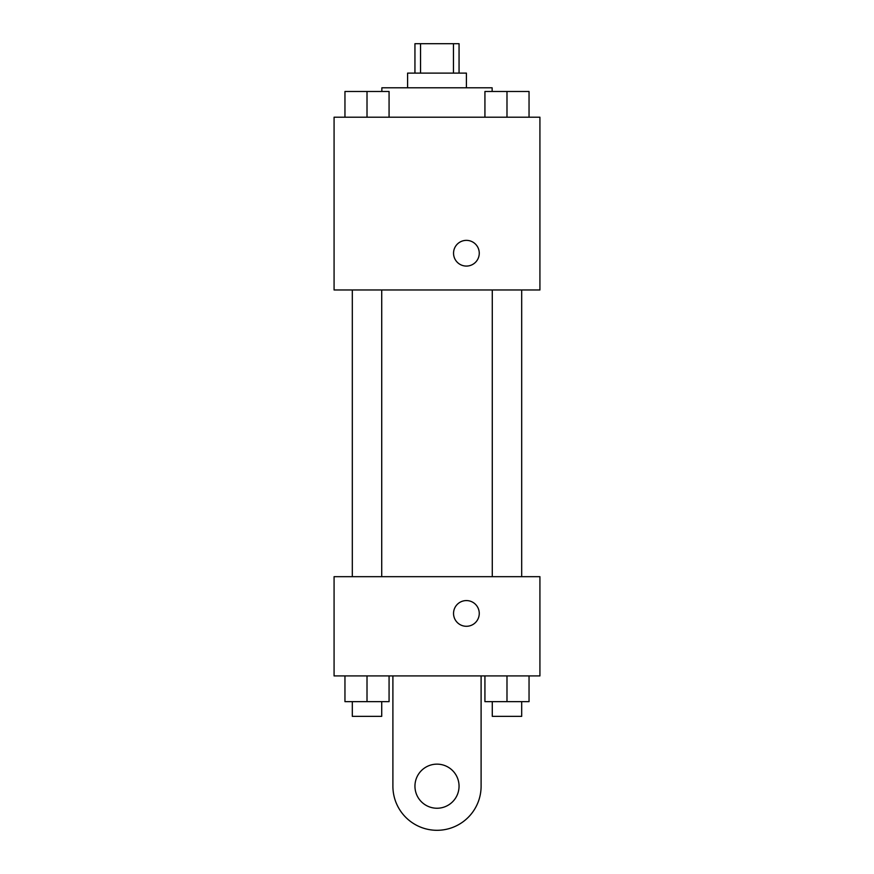 <?xml version="1.0" encoding="UTF-8"?>
<svg xmlns="http://www.w3.org/2000/svg" width="874" height="874" viewBox="0 0 874 874"><rect width="100%" height="100%" fill="white"/><g stroke="black" fill="none" stroke-linecap="round" stroke-linejoin="round"><path stroke-width="1.31" d="M420.536 73.11L420.536 43.7L414.942 43.7L414.942 73.11M420.536 43.7L459.058 43.7L459.058 73.11M453.464 73.11L453.464 43.7M407.59 87.804L407.59 73.11L466.41 73.11L466.41 87.804M492.138 91.486L492.138 87.804L381.862 87.804L381.862 91.486M334.076 117.214L539.924 117.214L539.924 289.971L334.076 289.971L334.076 117.214M466.41 266.078A12.87 12.87 0 0 1 455.267 246.785A12.87 12.87 0 0 1 477.543 246.785A12.87 12.87 0 0 1 466.41 266.078M334.076 576.676L539.924 576.676L539.924 675.919L334.076 675.919L334.076 576.676L539.924 576.676M484.928 117.214L484.928 91.486L529.043 91.486L529.043 117.214L529.043 91.486M506.986 117.214L506.986 91.486M521.691 91.486L492.281 91.486M344.957 117.214L344.957 91.486L389.072 91.486L389.072 117.214L389.072 91.486M367.014 117.214L367.014 91.486M381.719 91.486L352.309 91.486M484.928 675.919L484.928 701.647L529.043 701.647L529.043 675.919L529.043 701.647M506.986 701.647L506.986 675.919M521.691 701.647L521.691 716.352L492.281 716.352L492.281 701.647M344.957 675.919L344.957 701.647L389.072 701.647L389.072 675.919L389.072 701.647M367.014 701.647L367.014 675.919M381.719 701.647L381.719 716.352L352.309 716.352L352.309 701.647M453.54 613.439A12.87 12.87 0 0 1 472.834 602.295A12.87 12.87 0 0 1 472.834 624.571A12.87 12.87 0 0 1 453.54 613.439M481.104 675.919L481.104 786.196A44.104 44.104 0 0 1 437 830.3A44.104 44.104 0 0 1 392.896 786.196L392.896 675.919M437 808.242A22.058 22.058 0 0 1 417.903 775.162A22.058 22.058 0 0 1 456.097 775.162A22.058 22.058 0 0 1 437 808.242M492.281 289.971L492.281 576.676M521.691 289.971L521.691 576.676M381.719 576.676L381.719 289.971M352.309 576.676L352.309 289.971"/></g></svg>
